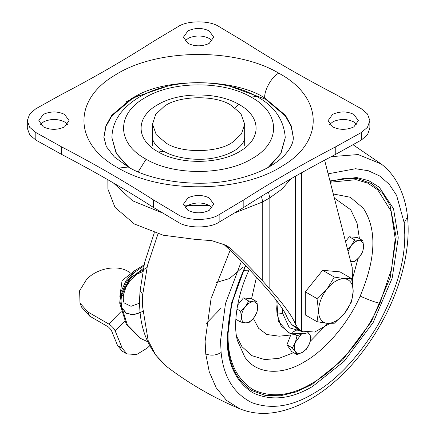<?xml version="1.0" encoding="UTF-8"?>
<svg xmlns="http://www.w3.org/2000/svg" width="435" height="435" viewBox="0 0 435 435"><rect width="100%" height="100%" fill="white"/><g stroke="black" fill="none" stroke-linecap="round" stroke-linejoin="round"><path stroke-width="0.65" d="M146.97 267.547L130.804 277.361L121.088 296.355L120.751 298.747L121.773 307.627L126.449 313.33L133.855 314.728L142.495 311.542M124.464 303.065L131.011 306.311L139.771 303.103L131.011 306.311L124.464 303.07C123.339 302.276 123.023 299.416 123.513 294.473L126.134 286.828L130.582 280.031L136.856 274.273L142.636 271.663M144.045 264.937L134.382 270.918L126.079 280.597L120.81 292.092L119.701 303.13L126.313 324.276L139.95 338.142L147.536 341.676M143.795 266.046L134.507 272.315L126.656 281.896L121.729 293.06L120.723 303.722L127.335 324.863L140.973 338.729M206.217 323.499L221.056 308.197M143.267 268.487L129.179 279.275L121.088 296.355L120.751 298.747L121.593 307.148L125.688 312.836L132.311 314.82L140.309 312.749M130.032 272.555L127.988 271.38C116.836 264.502 97 268.33 86.619 279.362L79.621 290.727L79.996 303.135L88.022 312.047L89.686 316.136L81.666 307.224L79.996 303.135M89.686 316.136L108.429 326.957L111.191 329.909L117.597 345.613L122.224 351.197L126.911 353.9L122.278 348.321L117.597 345.613M126.911 353.9L136.617 354.552L147.101 348.163L149.564 345.901M124.666 321.155L115.15 330.839C113.845 328.197 111.73 325.935 108.793 324.042L88.022 312.047M115.15 330.839L122.278 348.321M330.16 125.057L329.784 124.138M295.762 334.493L279.226 336.184L266.851 334.515L258.553 328.267L253.349 318.409M292.081 332.438L298.279 329.23M251.582 298.687L256.449 277.22M301.232 334.319L295.408 342.274C293.968 346.244 293.968 349.376 295.408 351.681L292.331 347.918L295.408 342.274L297.034 335.793L300.754 334.379M308.551 332.829L311.145 337.054L309.524 343.536L306.441 349.174L302.466 352.312C305.539 350.409 307.893 347.483 309.524 343.536C310.965 339.566 310.965 336.429 309.524 334.129L308.013 332.813M302.466 352.312C299.394 353.959 297.04 353.747 295.408 351.681L297.034 354.607L302.466 352.312M350.697 261.609L351.349 261.674C354.068 261.772 356.782 260.206 359.5 256.971L354.699 261.62L350.686 261.565M347.521 249.239L351.349 245.383L354.699 239.892L359.5 240.675L362.844 240.62L363.573 246.471L362.844 251.484L359.5 256.971C362.105 253.583 363.464 250.081 363.573 246.471C363.464 242.991 362.105 241.055 359.5 240.675C356.782 240.582 354.068 242.148 351.349 245.383L348.071 251.381M245.432 322.83C242.828 322.449 241.468 320.513 241.36 317.033L240.631 311.177L245.432 306.534C242.828 309.921 241.468 313.423 241.36 317.033L240.631 322.041L245.432 322.83C248.151 322.922 250.864 321.356 253.583 318.121C256.188 314.733 257.547 311.237 257.656 307.627C257.547 304.141 256.188 302.205 253.583 301.83C250.864 301.732 248.151 303.298 245.432 306.534L248.782 301.042L253.583 301.83L256.927 301.77L257.656 307.627L256.927 312.635L253.583 318.121L248.782 322.77L245.432 322.83M237.613 305.131L243.399 297.937L251.544 298.666L256.927 301.77M243.399 297.937L248.782 301.042M236.934 309.046L240.631 311.177M235.819 319.263L240.631 322.041M345.526 241.496L349.316 236.787L357.461 237.515L362.844 240.62M349.316 236.787L354.699 239.892M297.034 354.607L291.651 351.502L286.948 344.808L292.331 347.918M294.935 334.58L297.034 335.793M286.948 344.808L290.749 335.004M334.363 198.055L350.762 209.806L357.037 223.035L359.44 238.657M357.951 258.722L352.029 280.483M327.734 323.384L310.264 341.317M293.63 352.644L279.112 358.32L264.708 359.587L251.876 355.656L241.947 346.641L236.493 335.978M330.089 181.444L344.373 178.323L357.782 178.682L371.403 183.516L382.218 192.585L390.005 205.228L396.154 237.015L390.228 277.595L371.403 321.552L342.747 359.837L311.634 384.654L296.251 391.902L280.515 395.763L265.377 395.448L251.86 390.576C235.977 380.402 227.864 362.763 227.532 337.658L227.108 338.261L227.103 337.022L231.447 303.44L245.383 265.432M356.852 124.405L353.9 121.99C347.25 118.777 340.344 118.657 333.183 121.626L329.556 124.405M332.509 126.813C339.159 130.027 346.064 130.147 353.225 127.178L353.9 126.813L358.326 120.642L353.9 114.465C347.25 111.251 340.344 111.132 333.183 114.1L332.509 114.465L328.082 120.642L332.509 126.813M212.231 207.897L209.278 205.489C202.628 202.275 195.723 202.15 188.562 205.119L184.94 207.897M187.893 210.306C194.543 213.52 201.448 213.645 208.604 210.676L209.278 210.306L213.71 204.135L209.278 197.958C202.628 194.75 195.723 194.624 188.562 197.593L187.893 197.958L183.461 204.135L187.893 210.306M212.231 40.906L209.278 38.497C202.628 35.284 195.723 35.159 188.562 38.133L184.94 40.906M187.893 43.321C194.543 46.529 201.448 46.654 208.604 43.685L209.278 43.321L213.71 37.144L209.278 30.972C202.628 27.758 195.723 27.633 188.562 30.602L187.893 30.972L183.461 37.144L187.893 43.321M67.61 124.405L64.657 121.99C58.007 118.777 51.102 118.657 43.946 121.626L40.319 124.405M43.272 126.813C49.922 130.027 56.827 130.147 63.989 127.178L64.657 126.813L69.089 120.642L64.657 114.465C58.007 111.251 51.102 111.132 43.946 114.1L43.272 114.465L38.84 120.642L43.272 126.813M27.302 120.642L27.302 128.167L29.694 134.828L35.817 140.032L61.4 154.289C93.623 171.069 124.274 188.763 153.343 207.364L178.035 222.138C187.284 228.538 209.887 228.538 219.137 222.138L243.828 207.364C272.897 188.763 303.543 171.069 335.766 154.289L361.354 140.032L367.477 134.828L369.87 128.167L369.87 120.642L367.477 113.975L361.354 108.777L335.766 94.52C303.543 77.734 272.897 60.041 243.828 41.439L219.137 26.665C209.887 20.266 187.284 20.266 178.035 26.665L153.343 41.439C124.274 60.041 93.623 77.734 61.4 94.52L35.811 108.777L29.694 113.975L27.302 120.642L29.694 127.303L35.817 132.501L61.4 146.758C93.623 163.544 124.274 181.237 153.343 199.839L178.035 214.613C187.284 221.013 209.887 221.013 219.137 214.613L243.828 199.839C272.897 181.237 303.543 163.544 335.766 146.758L361.354 132.501L367.477 127.303L369.87 120.642M167.241 86.255L135.834 96.902L131.62 99.191L111.817 115.944L106.01 126.335L103.889 137.416M293.282 137.373L291.146 126.302L285.338 115.922L265.546 99.191L229.925 86.255M111.909 137.71L116.183 153.37L127.825 166.752M269.347 166.746L280.988 153.37L285.262 137.71M164.066 106.537C177.806 95.51 215.76 94.607 231.175 105.352L240.881 113.6L244.677 124.165L241.479 133.898L233.106 141.799C219.365 152.826 181.411 153.724 165.996 142.984L156.285 134.736L152.495 124.165L155.686 114.432L164.066 106.537M209.137 205.407L193.145 205.684L183.537 205.016M301.471 172.825L301.471 331.057L297.959 328.18L291.896 324.684C289.4 321.585 287.812 319.154 287.127 317.392C284.278 310.237 276.546 299.617 263.931 285.539L256.84 277.655C247.591 267.389 236.781 256.487 224.416 244.938L222.948 243.682M290.819 178.877L282.049 189.051L269.836 197.805L262.745 201.9L262.745 281.064C253.6 270.907 243.002 260.125 230.952 248.711L226.494 245.427L211.807 240.669L194.809 239.31L163.234 235.215L134.42 224.009L115.014 207.375L107.923 189.149L107.847 179.737M297.959 328.18L295.387 324.031C292.249 316.153 283.729 304.456 269.836 288.949L269.836 197.805L268.449 192.052M262.745 281.064L269.836 288.949M329.855 323.499L314.684 332.046L301.471 331.057L295.12 327.403M291.896 324.684L295.566 327.647M352.535 283.343L352.209 267.481L324.619 160.162M351.638 301.694L344.531 313.352C350.066 306.153 352.954 298.714 353.187 291.042L351.638 301.694M327.212 288.72C321.677 295.925 318.79 303.358 318.556 311.036C318.79 318.436 321.677 322.542 327.212 323.352C332.987 323.553 338.756 320.22 344.531 313.352L334.325 323.232L327.212 323.352L317.012 321.683L318.556 311.036L317.012 298.6L327.212 288.72L334.325 277.062L344.531 278.726C338.756 278.525 332.987 281.853 327.212 288.72M353.187 291.042C352.954 283.636 350.066 279.531 344.531 278.726L351.638 278.607L353.187 291.042M317.012 321.683L305.316 314.935L305.316 291.847L322.634 270.309L339.947 271.859L351.638 278.607M305.316 291.847L317.012 298.6M322.634 270.309L334.325 277.062M121.088 296.355L123.513 294.473M119.701 303.13L120.723 303.722M242.801 267.264L229.424 278.585L215.988 282.571M108.793 324.042L121.191 311.427M303.255 331.856L289.28 327.74L282.717 313.472L282.402 308.687M282.717 313.472L277.041 314.146L276.698 308.594L277.198 301.384M307.501 332.775L304.201 333.754L289.656 333.123L281.064 325.956L277.041 314.146M292.282 333.944L288.709 332.857L278.302 321.226L276.78 300.835M333.308 193.972L350.3 197.262L363.279 208.202C377.069 229.256 376.03 258.559 360.164 296.115C347.146 325.641 323.493 351.382 304.06 362.034C282.951 375.013 257.009 375.209 244.84 357.14L237.423 340.562C232.915 324.853 237.037 295.506 248.695 270.804L243.41 270.695L245.721 265.774M360.164 296.115C368.102 299.666 374.665 302.091 379.853 303.391C364.024 339.295 335.265 370.593 311.634 383.545C290.303 396.187 270.608 398.139 252.539 389.396C235.933 378.124 227.777 360.088 228.06 335.293C227.815 316.457 232.932 294.925 243.41 270.695M330.285 182.211L356.156 179.677L367.76 183.146L377.7 189.807L391.049 211.138L395.203 238.793L391.565 269.058L379.853 303.391M396.154 237.015L398.194 237.004L398.199 238.239L392.196 278.068L373.143 322.558L344.139 361.3L312.651 386.416C291.042 399.232 271.027 401.315 252.604 392.664C235.607 381.484 227.108 363.35 227.108 338.261M329.947 180.9L356.705 177.518L368.826 180.694L379.276 187.202L393.512 208.686L398.194 237.004M328.131 173.831L355.58 168.726L368.374 170.754L379.777 176.023L389.298 184.364L396.6 195.358L404.186 222.78L404.773 234.443C405.088 261.413 396.095 291.678 377.792 325.244C357.874 357.874 336.163 380.799 312.651 394.007C291.249 406.73 270.983 409.612 251.865 402.658C233.747 393.544 223.498 376.819 221.116 352.486L220.529 340.817L225.488 303.516L241.387 261.364M404.186 222.78L407.497 216.88C406.241 203.776 402.554 191.9 396.426 181.254C392.403 174.44 387.329 168.682 381.196 163.973L358.141 154.555L331.242 156.654M221.116 352.486C216.211 355.444 211.089 355.939 205.755 353.97L205.113 341.279L211.078 298.508L230.131 250.332M158.014 233.823L147.443 265.6L142.718 294.642L142.332 305.033L148.139 340.496L155.828 355.243L166.703 366.602C189.301 383.757 213.677 397.829 239.837 408.824L226.51 400.401L216.211 387.808L209.295 371.952L205.755 353.97M142.718 294.642L140.135 290.444L144.632 262.435L154.327 232.698M126.422 101.698L138.895 95.401M158.362 151.978L157.845 151.684C135.421 139.396 135.541 116.721 158.09 104.509C179.176 91.861 217.576 91.785 238.81 104.351L239.321 104.645C260.962 116.553 261.772 138.221 241.033 150.651C220.409 164.354 180.269 164.995 158.362 151.978L164.017 151.347C158.394 148.607 152.299 142.261 152.495 137.574M234.933 107.809L238.81 104.351M335.766 154.289L335.766 146.758M243.828 207.364L243.828 199.839M219.137 222.138L219.137 214.613M178.035 222.138L178.035 214.613M153.343 207.364L153.343 199.839M61.4 154.289L61.4 146.758M35.817 140.032L35.817 132.501M361.354 140.032L361.354 132.501M118.391 168.117L117.363 167.529C73.83 143.604 72.667 99.898 114.905 75.211C156.279 48.421 235.438 47.431 278.781 73.162L279.808 73.749C323.341 97.674 324.505 141.38 282.261 166.067C240.892 192.857 161.733 193.847 118.391 168.117L128.281 167.013L114.302 156.91L106.292 146.541L103.883 137.101L105.895 125.9L111.675 115.389L131.62 98.44L135.834 96.157C167.426 77.316 235.596 78.659 264.703 97.962C264.072 90.186 271.815 76.549 278.781 73.162M146.117 159.232C174.027 175.773 224.688 175.495 252.061 158.655C280.885 142.642 280.722 113.394 251.729 97.483L251.055 97.103C223.139 80.562 172.477 80.839 145.111 97.679C116.286 113.687 116.444 142.941 145.442 158.846L146.117 159.232L138.172 171.863M251.055 97.103L256.71 96.467C274.338 105.971 283.859 119.668 285.262 137.574L280.651 153.68L268.177 167.404M128.994 167.404L116.52 153.68L111.909 137.851M128.281 167.013C151.614 181.308 199.551 188.241 236.102 179.166C250.114 175.849 261.62 171.466 270.603 166.018C276.453 162.527 281.211 158.813 284.887 154.887C290.825 148.107 293.625 142.18 293.282 137.101L291.276 125.9L285.496 115.389L264.703 97.962M230.952 248.711L224.416 244.938M295.387 324.031L295.387 176.262M261.44 196.326L262.745 201.9L234.982 212.845M162.184 212.845L132.55 200.785L113.453 182.988M134.866 270.51L122.072 280.542L119.859 296.501M249.293 269.499L248.695 270.804M245.585 265.638L231.795 303.309L227.532 337.658M239.832 408.824C252.24 413.81 265.513 414.718 279.651 411.548C288.584 409.542 297.366 406.241 306.006 401.635C317.311 395.643 328.273 387.737 338.887 377.912C357.353 360.822 373.04 339.724 385.937 314.614C393.8 298.976 399.624 283.294 403.408 267.558C407.764 249.016 409.123 232.127 407.497 216.88M353.106 144.795L381.196 163.973M166.703 366.602C146.117 348.462 137.259 323.08 140.135 290.444M244.677 137.574C244.807 142.332 238.82 148.417 233.986 150.869C229.794 153.408 224.406 155.496 217.826 157.127C199.757 161.847 175.474 158.427 164.017 151.347M256.71 96.467C240.528 87.424 220.811 82.824 197.555 82.666C186.207 82.77 175.397 84.14 165.126 86.782C146.252 91.573 131.74 99.947 121.588 111.893C115.346 119.462 112.116 128.026 111.909 137.574M103.883 137.851L103.883 137.101M293.282 137.101L293.282 137.851M285.262 137.574L285.262 137.851M152.495 124.165L152.495 145.377M244.677 145.377L244.677 124.165"/></g></svg>

